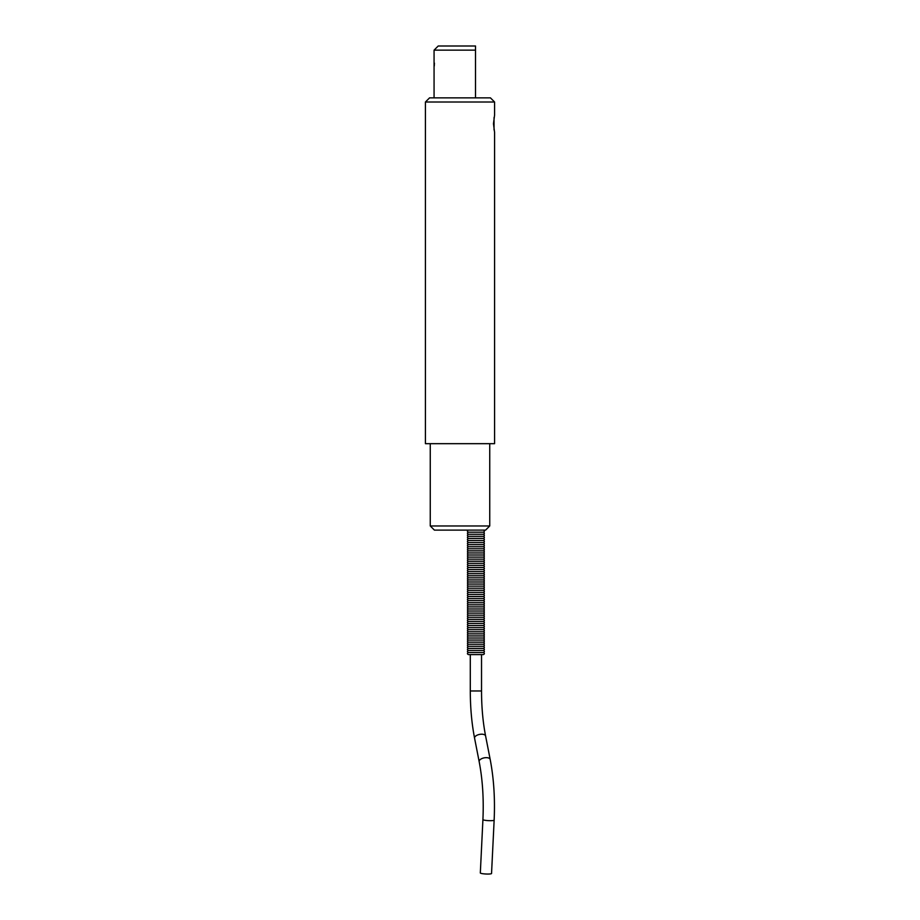 <?xml version="1.0" encoding="UTF-8"?>
<svg xmlns="http://www.w3.org/2000/svg" width="920" height="920" viewBox="0 0 920 920"><rect width="100%" height="100%" fill="white"/><g stroke="black" fill="none" stroke-linecap="round" stroke-linejoin="round"><path stroke-width="1.38" d="M483.379 654.603L468.441 654.603C467.095 653.913 467.095 653.223 468.441 652.533L483.379 652.533C484.713 653.223 484.713 653.913 483.379 654.603M483.379 530.115C484.713 530.805 484.713 531.495 483.379 532.197C484.713 532.887 484.713 533.577 483.379 534.267C484.713 534.957 484.713 535.647 483.379 536.337C484.713 537.038 484.713 537.728 483.379 538.418C484.713 539.108 484.713 539.798 483.379 540.488C484.713 541.178 484.713 541.88 483.379 542.57C484.713 543.26 484.713 543.95 483.379 544.64C484.713 545.33 484.713 546.02 483.379 546.721C484.713 547.411 484.713 548.101 483.379 548.791C484.713 549.481 484.713 550.172 483.379 550.861C484.713 551.551 484.713 552.253 483.379 552.943C484.713 553.633 484.713 554.323 483.379 555.013C484.713 555.703 484.713 556.393 483.379 557.094C484.713 557.784 484.713 558.474 483.379 559.164C484.713 559.854 484.713 560.544 483.379 561.234C484.713 561.936 484.713 562.626 483.379 563.316C484.713 564.006 484.713 564.696 483.379 565.386C484.713 566.076 484.713 566.778 483.379 567.467C484.713 568.157 484.713 568.847 483.379 569.537C484.713 570.227 484.713 570.917 483.379 571.619C484.713 572.309 484.713 572.999 483.379 573.689C484.713 574.379 484.713 575.069 483.379 575.759C484.713 576.449 484.713 577.15 483.379 577.841C484.713 578.53 484.713 579.221 483.379 579.91C484.713 580.601 484.713 581.29 483.379 581.992C484.713 582.682 484.713 583.372 483.379 584.062C484.713 584.752 484.713 585.442 483.379 586.132C484.713 586.833 484.713 587.523 483.379 588.213C484.713 588.904 484.713 589.594 483.379 590.283C484.713 590.973 484.713 591.675 483.379 592.365C484.713 593.055 484.713 593.745 483.379 594.435C484.713 595.125 484.713 595.815 483.379 596.516C484.713 597.206 484.713 597.896 483.379 598.586C484.713 599.276 484.713 599.966 483.379 600.656C484.713 601.346 484.713 602.048 483.379 602.738C484.713 603.428 484.713 604.118 483.379 604.808C484.713 605.498 484.713 606.188 483.379 606.889C484.713 607.58 484.713 608.269 483.379 608.959C484.713 609.649 484.713 610.339 483.379 611.029C484.713 611.731 484.713 612.421 483.379 613.111C484.713 613.801 484.713 614.491 483.379 615.181C484.713 615.871 484.713 616.572 483.379 617.262C484.713 617.952 484.713 618.643 483.379 619.332C484.713 620.022 484.713 620.712 483.379 621.414C484.713 622.104 484.713 622.794 483.379 623.484C484.713 624.174 484.713 624.864 483.379 625.554C484.713 626.244 484.713 626.945 483.379 627.635C484.713 628.325 484.713 629.015 483.379 629.706C484.713 630.395 484.713 631.085 483.379 631.787C484.713 632.477 484.713 633.167 483.379 633.857C484.713 634.547 484.713 635.237 483.379 635.927C484.713 636.629 484.713 637.318 483.379 638.008C484.713 638.698 484.713 639.388 483.379 640.078C484.713 640.769 484.713 641.47 483.379 642.16C484.713 642.85 484.713 643.54 483.379 644.23C484.713 644.92 484.713 645.61 483.379 646.3C484.713 647.001 484.713 647.692 483.379 648.381C484.713 649.071 484.713 649.761 483.379 650.452C484.713 651.141 484.713 651.843 483.379 652.533M483.379 650.452L468.441 650.452C467.095 651.141 467.095 651.831 468.441 652.533M483.379 648.381L468.441 648.381C467.095 649.071 467.095 649.761 468.441 650.452M483.379 646.3L468.441 646.3C467.095 646.99 467.095 647.692 468.441 648.381M483.379 644.23L468.441 644.23C467.095 644.92 467.095 645.61 468.441 646.3M483.379 642.16L468.441 642.16C467.095 642.85 467.095 643.54 468.441 644.23M483.379 640.078L468.441 640.078C467.095 640.769 467.095 641.458 468.441 642.16M483.379 638.008L468.441 638.008C467.095 638.698 467.095 639.388 468.441 640.078M483.379 635.927L468.441 635.927C467.095 636.617 467.095 637.307 468.441 638.008M483.379 633.857L468.441 633.857C467.095 634.547 467.095 635.237 468.441 635.927M483.379 631.787L468.441 631.787C467.095 632.477 467.095 633.167 468.441 633.857M483.379 629.706L468.441 629.706C467.095 630.395 467.095 631.085 468.441 631.787M483.379 627.635L468.441 627.635C467.095 628.325 467.095 629.015 468.441 629.706M483.379 625.554L468.441 625.554C467.095 626.244 467.095 626.934 468.441 627.635M483.379 623.484L468.441 623.484C467.095 624.174 467.095 624.864 468.441 625.554M483.379 621.414L468.441 621.414C467.095 622.092 467.095 622.794 468.441 623.484M483.379 619.332L468.441 619.332C467.095 620.022 467.095 620.712 468.441 621.414M483.379 617.262L468.441 617.262C467.095 617.952 467.095 618.643 468.441 619.332M483.379 615.181L468.441 615.181C467.095 615.871 467.095 616.561 468.441 617.262M483.379 613.111L468.441 613.111C467.095 613.801 467.095 614.491 468.441 615.181M483.379 611.029L468.441 611.029C467.095 611.719 467.095 612.409 468.441 613.111M483.379 608.959L468.441 608.959C467.095 609.649 467.095 610.339 468.441 611.029M483.379 606.889L468.441 606.889C467.095 607.58 467.095 608.269 468.441 608.959M483.379 604.808L468.441 604.808C467.095 605.498 467.095 606.188 468.441 606.889M483.379 602.738L468.441 602.738C467.095 603.428 467.095 604.118 468.441 604.808M483.379 600.656L468.441 600.656C467.095 601.346 467.095 602.036 468.441 602.738M483.379 598.586L468.441 598.586C467.095 599.276 467.095 599.966 468.441 600.656M483.379 596.516L468.441 596.516C467.095 597.195 467.095 597.896 468.441 598.586M483.379 594.435L468.441 594.435C467.095 595.125 467.095 595.815 468.441 596.516M483.379 592.365L468.441 592.365C467.095 593.055 467.095 593.745 468.441 594.435M483.379 590.283L468.441 590.283C467.095 590.973 467.095 591.663 468.441 592.365M483.379 588.213L468.441 588.213C467.095 588.904 467.095 589.594 468.441 590.283M483.379 586.132L468.441 586.132C467.095 586.822 467.095 587.512 468.441 588.213M483.379 584.062L468.441 584.062C467.095 584.752 467.095 585.442 468.441 586.132M483.379 581.992L468.441 581.992C467.095 582.682 467.095 583.372 468.441 584.062M483.379 579.91L468.441 579.91C467.095 580.601 467.095 581.29 468.441 581.992M483.379 577.841L468.441 577.841C467.095 578.53 467.095 579.221 468.441 579.91M483.379 575.759L468.441 575.759C467.095 576.449 467.095 577.139 468.441 577.841M483.379 573.689L468.441 573.689C467.095 574.379 467.095 575.069 468.441 575.759M483.379 571.619L468.441 571.619C467.095 572.297 467.095 572.999 468.441 573.689M483.379 569.537L468.441 569.537C467.095 570.227 467.095 570.917 468.441 571.619M483.379 567.467L468.441 567.467C467.095 568.157 467.095 568.847 468.441 569.537M483.379 565.386L468.441 565.386C467.095 566.076 467.095 566.766 468.441 567.467M483.379 563.316L468.441 563.316C467.095 564.006 467.095 564.696 468.441 565.386M483.379 561.234L468.441 561.234C467.095 561.924 467.095 562.615 468.441 563.316M483.379 559.164L468.441 559.164C467.095 559.854 467.095 560.544 468.441 561.234M483.379 557.094L468.441 557.094C467.095 557.784 467.095 558.474 468.441 559.164M483.379 555.013L468.441 555.013C467.095 555.703 467.095 556.393 468.441 557.094M483.379 552.943L468.441 552.943C467.095 553.633 467.095 554.323 468.441 555.013M483.379 550.861L468.441 550.861C467.095 551.551 467.095 552.241 468.441 552.943M483.379 548.791L468.441 548.791C467.095 549.481 467.095 550.172 468.441 550.861M483.379 546.721L468.441 546.721C467.095 547.4 467.095 548.101 468.441 548.791M483.379 544.64L468.441 544.64C467.095 545.33 467.095 546.02 468.441 546.721M483.379 542.57L468.441 542.57C467.095 543.26 467.095 543.95 468.441 544.64M483.379 540.488L468.441 540.488C467.095 541.178 467.095 541.868 468.441 542.57M483.379 538.418L468.441 538.418C467.095 539.108 467.095 539.798 468.441 540.488M483.379 536.337L468.441 536.337C467.095 537.027 467.095 537.717 468.441 538.418M483.379 534.267L468.441 534.267C467.095 534.957 467.095 535.647 468.441 536.337M483.379 532.197L468.441 532.197C467.095 532.887 467.095 533.577 468.441 534.267M482.919 819.593L480.32 872.942A5.623 0.782 2.8 0 0 485.886 874A5.623 0.782 2.8 0 0 491.544 873.494L494.143 820.134A5.623 0.782 -177.2 0 1 488.485 820.64A5.623 0.782 -177.2 0 1 482.919 819.593C483.851 798.882 482.597 779.55 479.159 761.61L474.57 738.162C471.741 723.557 470.315 707.825 470.292 690.966L470.292 654.603M475.513 97.865L475.513 46L438.219 46L434.067 50.151L434.067 97.865M434.286 65.953L434.424 63.135M430.261 443.67L430.261 525.964L489.739 525.964L489.739 443.67M489.739 525.964L485.587 530.115L434.412 530.115L430.261 525.964M434.067 50.151L475.513 50.151M425.419 102.016L494.58 102.016L494.58 115.092L493.476 123.74L494.58 132.376L494.58 443.67L425.419 443.67L425.419 102.016L429.571 97.865L490.429 97.865L494.58 102.016M494.04 129.892L494.04 117.576M494.143 820.134C495.121 798.583 493.81 778.355 490.187 759.448A5.623 2.725 168.9 0 0 486.254 757.654A5.623 2.725 168.9 0 0 479.159 761.61M490.187 759.448L485.599 736A5.623 2.725 168.9 0 0 481.666 734.194A5.623 2.725 168.9 0 0 474.57 738.162M485.599 736C482.908 722.165 481.551 707.146 481.528 690.966L470.292 690.966M468.441 530.115C467.095 530.805 467.095 531.495 468.441 532.197M481.528 690.966L481.528 654.603"/></g></svg>
